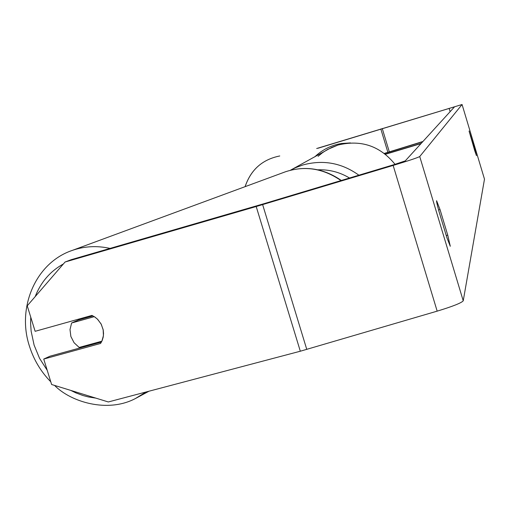 <?xml version="1.0" encoding="UTF-8"?>
<svg xmlns="http://www.w3.org/2000/svg" width="510" height="510" viewBox="0 0 510 510"><rect width="100%" height="100%" fill="white"/><g stroke="black" fill="none" stroke-linecap="round" stroke-linejoin="round"><path stroke-width="0.76" d="M422.949 141.48L384.317 153.408M422.739 141.71L384.47 153.529M385.299 154.167L421.247 143.348M385.452 154.288L421.037 143.584M316.678 148.512L462.06 104.512L419.736 156.532C417.613 157.724 408.752 160.688 393.153 165.431L256.198 206.524L65.07 262.012L71.253 259.679L264.193 203.637L393.879 164.685L405.259 160.88L454.582 106.781L317.998 148.244M474.976 149.946L476.461 155.671L474.733 150.705L469.06 131.019L474.976 149.946L474.542 150.08M450.292 246.279L447.729 235.123L440.015 209.527L436.605 200.717C436.356 201.169 437.178 204.848 439.078 211.765L446.9 237.717L450.292 246.279M446.25 235.563L447.729 235.123M101.439 342.057L49.98 356.203L43.732 359.065L51.618 384.508L108.305 401.963L300.313 351.218L437.166 311.145C452.721 306.408 461.403 302.965 463.233 300.817L484.487 179.157M43.732 359.065L100.591 343.453L102.198 340.457L103.198 337.135L103.543 333.61L103.224 330.021L101.267 324.29L97.722 319.407L94.994 317.112L91.94 315.409L35.133 331.309L27.234 305.815L65.07 262.012M438.581 209.954L440.015 209.527M470.373 136.176L470.8 136.049M71.617 322.996L70.004 329.556L70.871 336.479L74.084 342.745L79.171 347.444L101.873 341.196L103.428 335.612L103.154 329.632L101.069 323.92L97.416 319.101L94.299 316.659L71.617 322.996L78.502 319.993L78.98 319.037M87.535 345.142L88.542 345.601M93.024 315.926L78.502 319.993M394.345 150.31L398.903 148.907M350.415 142.915L341.534 143.495C331.264 145.191 322.326 149.666 314.727 156.901M245.131 186.654C250.875 169.677 262.414 159.451 279.767 155.964C262.389 159.458 250.831 169.696 245.093 186.666M419.736 156.532L463.233 300.817M462.073 104.525L484.5 179.188M380.817 128.966L387.868 152.311M382.264 128.526L389.315 151.865M449.119 108.337L450.12 111.684M256.198 206.524L300.313 351.218M262.644 204.625L306.771 349.414M393.153 165.431L437.166 311.145M70.558 251.035L72.127 250.455C84.309 246.19 96.951 245.514 110.071 248.408M63.399 263.95C50.292 271.18 40.883 282.068 35.184 296.616M30.747 317.156L30.594 323.161L31.136 331.207L34.106 345.111L39.538 358.32L47.22 370.317M340.98 180.572C323.334 168.396 304.865 165.45 285.574 171.736L72.127 250.455C35.643 262.79 16.658 307.575 29.427 346.118C33.743 359.773 40.864 371.675 50.79 381.824M70.775 390.405L75.92 392.91L83.009 395.537L88.44 396.965L95.772 398.106M146.026 391.992L135.309 398.597L149.003 391.208M318.049 156.34L322.594 152.643L327.535 149.487L337.92 145.07C360.984 139.447 380.026 145.866 395.04 164.335C380.001 145.866 360.959 139.447 337.913 145.07L331.729 147.377L290.388 170.257L295.328 167.777L302.787 164.998C323.04 159.464 341.745 162.862 358.887 175.198M349.503 178.016C339.743 172.144 329.192 169.409 317.851 169.811M350.472 142.915L341.534 143.495M285.574 171.736C305.12 165.406 323.71 168.313 341.337 180.47M54.557 385.413C70.724 401.969 107.495 413.215 135.309 398.597"/></g></svg>
